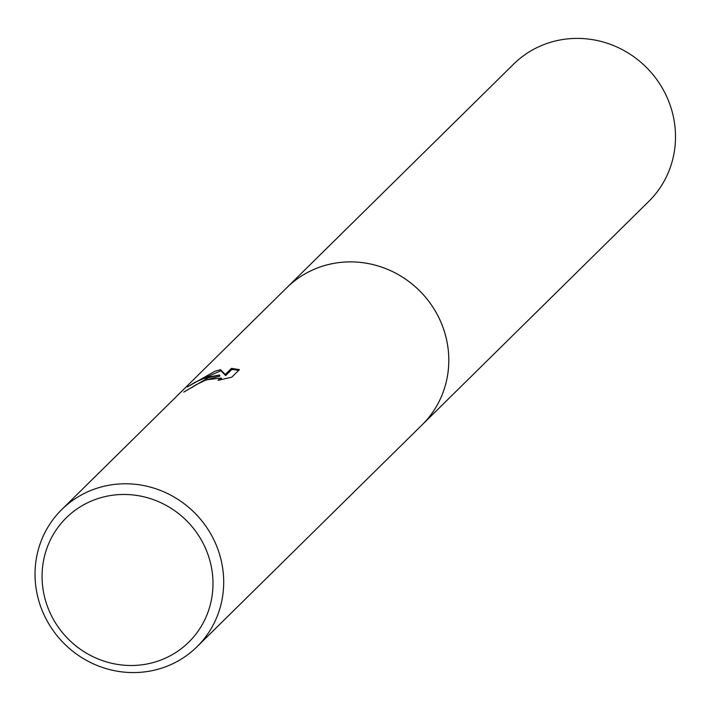 <?xml version="1.0" encoding="UTF-8"?>
<svg xmlns="http://www.w3.org/2000/svg" width="709" height="709" viewBox="0 0 709 709"><rect width="100%" height="100%" fill="white"/><g stroke="black" fill="none" stroke-linecap="round" stroke-linejoin="round"><path stroke-width="1.06" d="M285.824 288.678A96.344 92.374 45.4 0 1 286.826 287.668A96.327 92.365 45.4 0 1 320.964 266.708A96.327 92.365 45.4 0 1 433.314 307.83A96.327 92.365 45.4 0 1 422.085 424.886A96.344 92.374 45.4 0 1 421.075 425.879M286.117 288.386A96.335 92.365 45.4 0 1 320.964 266.699A96.335 92.365 45.4 0 1 433.598 308.264A96.335 92.365 45.4 0 1 421.368 425.586M208.269 377.8L219.471 375.034L209.19 376.896L202.544 378.978L194.665 382.488L187.353 386.972L214.898 371.268L220.517 369.673L225.24 374.494L231.471 368.352L239.403 369.628L231.719 377.206L217.973 380.343L221.243 378.021L206.204 379.838L195.223 385.2L192.387 387.274A96.327 92.365 -134.6 0 0 183.755 392.104L208.269 377.8M95.866 488.598A96.327 92.365 45.4 0 1 208.216 529.72A96.327 92.365 45.4 0 1 196.987 646.776A96.327 92.365 45.4 0 1 162.857 667.754A96.327 92.365 45.4 0 1 50.507 626.632A96.327 92.365 45.4 0 1 61.736 509.576A96.327 92.365 45.4 0 1 95.866 488.598M97.186 498.835A87.26 83.671 45.4 0 1 207.418 553.011A87.26 83.671 45.4 0 1 157.868 661.134A87.26 83.671 45.4 0 1 47.636 606.957A87.26 83.671 45.4 0 1 97.186 498.835M204.334 380.565L219.87 376.098L219.471 375.034M194.337 385.776L190.712 388.115M221.252 378.021L221.607 379.501M238.685 370.337L231.878 369.433L225.648 375.575L220.907 370.727L197.146 381.247M231.878 369.433L231.471 368.352M225.648 375.575L225.24 374.494M220.907 370.727L220.517 369.673M422.094 424.886A96.344 92.374 45.4 0 0 442.664 326.503A96.344 92.374 45.4 0 0 286.826 287.668L513.546 64.191A96.327 92.365 45.4 0 1 669.367 103.018A96.327 92.365 45.4 0 1 648.797 201.391L196.987 646.776M286.826 287.686L61.736 509.576"/></g></svg>
